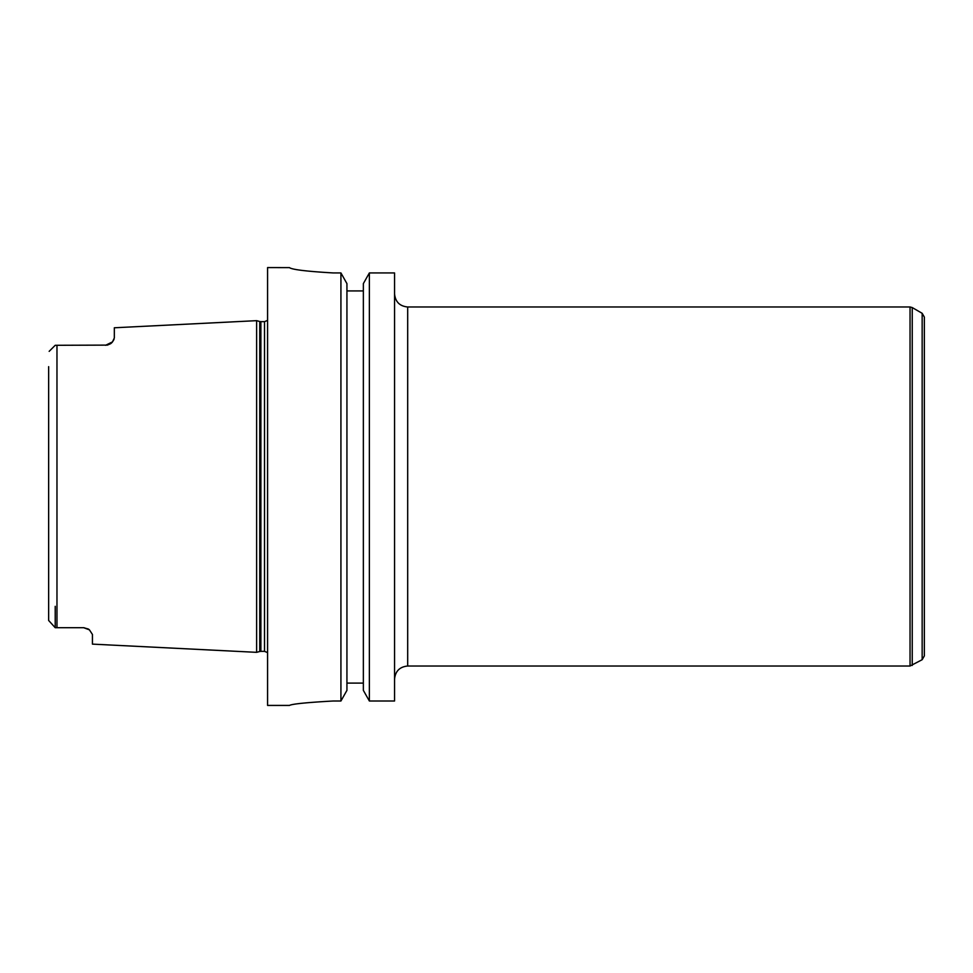 <?xml version="1.0" encoding="UTF-8"?>
<svg xmlns="http://www.w3.org/2000/svg" width="973" height="973" viewBox="0 0 973 973"><rect width="100%" height="100%" fill="white"/><g stroke="black" fill="none" stroke-linecap="round" stroke-linejoin="round"><path stroke-width="1.46" d="M922.161 659.694L922.161 313.306L924.35 317.089L924.35 655.911L922.161 659.694L910.047 666.019L910.047 306.982L912.236 307.565L912.236 665.435M394.551 679.154C395.33 671.175 399.708 666.797 407.687 666.019L407.687 306.982C399.708 306.203 395.33 301.825 394.551 293.846M369.363 272.939L394.551 272.939L394.551 700.998L369.363 700.998L363.355 690.368L363.355 283.617L369.363 272.939L369.363 700.998M346.935 290.927L363.355 290.927L346.935 290.927M333.252 700.998C306.665 702.494 292.07 703.966 289.468 705.425C292.07 703.966 306.665 702.494 333.252 700.998L340.927 700.998L346.935 690.368L346.935 283.617L340.927 272.939L340.927 700.998M340.927 272.939L333.252 272.939C306.653 271.394 292.058 269.618 289.468 267.624L267.575 267.575L267.575 705.425L289.468 705.425M289.468 267.624C292.058 269.618 306.653 271.394 333.252 272.939M346.935 683.095L363.355 683.095M48.65 366.663L48.65 620.47L55.218 627.707L83.678 627.707A8.757 8.757 0 0 1 84.067 627.719M107.322 345.111A8.757 8.757 0 0 0 107.444 345.087A8.757 8.757 0 0 1 107.322 345.111L55.218 345.293L49.161 351.35M55.218 606.337L55.218 627.707L48.65 620.47L48.65 606.337L48.65 620.47M105.57 345.293L112.503 341.888A8.757 8.757 0 0 1 110.545 343.737A8.757 8.757 0 0 0 112.503 341.888L114.328 337.984L114.328 327.779L256.629 320.664L256.629 652.336L92.435 644.126L92.435 634.457L89.431 629.859M114.023 339.407L112.503 341.888M110.545 343.737L107.444 345.087M83.678 627.707L88.275 629.008A8.757 8.757 0 0 1 89.407 629.847L83.678 627.707M56.969 345.293L56.969 627.707M259.755 651.496L260.886 651.351L260.886 321.649L259.755 321.504L259.755 651.496L256.629 652.336M260.886 321.649L264.51 321.649L264.51 651.351L267.575 652.603M922.161 313.306L912.236 307.565M407.687 666.019L910.047 666.019M407.687 306.982L910.047 306.982M259.755 321.504L256.629 320.664M260.886 651.351L264.51 651.351M264.51 321.649L267.575 320.397"/></g></svg>
